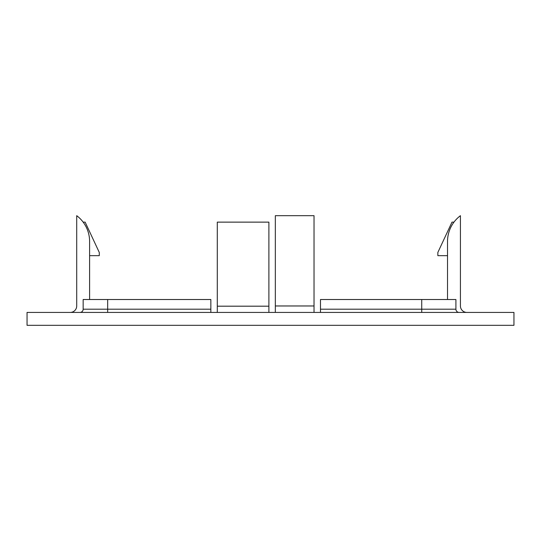 <?xml version="1.0" encoding="UTF-8"?>
<svg xmlns="http://www.w3.org/2000/svg" width="541" height="541" viewBox="0 0 541 541"><rect width="100%" height="100%" fill="white"/><g stroke="black" fill="none" stroke-linecap="round" stroke-linejoin="round"><path stroke-width="0.81" d="M447.522 255.67L437.852 255.67L437.852 252.444L451.985 222.135L453.973 222.135M89.603 255.67L99.28 255.67L99.28 252.444L85.147 222.135L83.158 222.135M513.95 325.317L27.05 325.317L27.05 312.421L513.95 312.421L513.95 325.317M217.293 312.421L217.293 306.186L268.891 306.186L268.891 312.421M268.891 306.186L268.891 222.135L217.293 222.135L217.293 306.186M421.73 312.421L421.73 309.195L455.907 309.195L455.907 299.518L320.482 299.518L320.482 309.195L421.73 309.195L421.73 299.518M320.482 312.421L320.482 309.195M107.666 312.421L107.666 309.195L210.848 309.195L210.848 299.518L83.158 299.518L83.158 309.195L107.666 309.195L107.666 299.518M210.848 309.195L210.848 312.421M70.256 312.421A6.451 6.451 0 0 0 76.707 305.969L76.707 215.683A32.244 32.244 0 0 1 89.603 241.482L89.603 299.518M314.03 305.969L314.03 215.683L275.335 215.683L275.335 305.969L314.03 305.969L314.03 312.421M275.335 312.421L275.335 305.969M447.522 299.518L447.522 241.482A32.244 32.244 0 0 1 460.425 215.683L460.425 305.969A6.451 6.451 0 0 0 466.869 312.421M455.907 309.195A3.226 3.226 0 0 0 459.133 312.421M79.933 312.421A3.226 3.226 0 0 0 83.158 309.195"/></g></svg>
